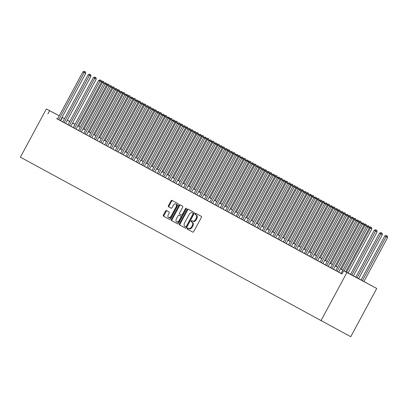 <?xml version="1.0" encoding="UTF-8"?>
<svg xmlns="http://www.w3.org/2000/svg" width="408" height="408" viewBox="0 0 408 408"><rect width="100%" height="100%" fill="white"/><g stroke="black" fill="none" stroke-linecap="round" stroke-linejoin="round"><path stroke-width="0.61" d="M187.236 228.378A0.627 0.413 -61.9 0 0 187.298 229.128L192.775 232.111A0.898 0.586 -61.9 0 0 192.78 232.111A0.898 0.586 -61.9 0 0 193.718 231.601L201.368 217.393A0.898 0.586 -61.9 0 0 201.277 216.322L195.799 213.343A0.627 0.413 -61.9 0 0 195.799 213.338A0.627 0.413 -61.9 0 0 195.203 214.445L195.911 214.832A2.866 1.877 -61.9 0 1 196.202 218.255L195.565 219.438A2.866 1.877 -61.9 0 1 192.566 221.07A2.866 1.877 -61.9 0 1 192.556 221.07L191.847 220.682A0.627 0.413 -61.9 0 0 191.25 221.789L191.959 222.171A2.866 1.877 -61.9 0 1 192.25 225.599L191.612 226.782A2.866 1.877 -61.9 0 1 188.613 228.414A2.866 1.877 -61.9 0 1 188.603 228.409L187.894 228.021A0.627 0.413 -61.9 0 0 187.236 228.378M188.45 228.327A0.627 0.413 -61.9 0 0 187.91 229.454L192.836 232.137M196.355 213.644A0.627 0.413 -61.9 0 0 195.815 214.771L195.911 214.832M192.403 220.988A0.627 0.413 -61.9 0 0 191.862 222.11L191.959 222.171M166.464 210.589L166.464 210.589A0.898 0.586 -61.9 0 0 165.526 211.099L163.379 215.087A0.898 0.586 -61.9 0 0 163.47 216.153L169.549 219.468A0.898 0.586 -61.9 0 0 169.555 219.468A0.898 0.586 -61.9 0 0 170.493 218.958L178.143 204.75A0.898 0.586 -61.9 0 0 178.051 203.679L171.967 200.369A0.898 0.586 -61.9 0 0 171.029 200.879L168.438 205.693A0.898 0.586 -61.9 0 0 168.524 206.764L171.131 208.182A0.898 0.586 -61.9 0 0 172.069 207.672L173.354 205.285A2.397 1.571 -61.9 0 1 175.863 203.918A2.397 1.571 -61.9 0 1 176.113 206.785L171.079 216.138A2.397 1.571 -61.9 0 1 168.57 217.505A2.397 1.571 -61.9 0 1 168.32 214.639L169.157 213.078A0.898 0.586 -61.9 0 0 169.07 212.007L166.464 210.589M57.487 119.044L341.965 273.998L343.699 270.785L356.485 277.613L345.673 271.728M47.848 113.898L49.582 110.68L46.379 108.936L20.4 157.182L350.763 336.707L376.737 288.461L345.693 271.692M343.699 270.785L346.902 272.529L320.923 320.775M179.413 223.814A0.898 0.586 -61.9 0 0 179.5 224.885L185.584 228.194A0.898 0.586 -61.9 0 0 185.589 228.194A0.898 0.586 -61.9 0 0 186.527 227.684L194.177 213.476A0.898 0.586 -61.9 0 0 194.086 212.41L188.001 209.095A0.898 0.586 -61.9 0 0 187.063 209.605L179.413 223.814L180.02 224.14A0.898 0.586 -61.9 0 0 180.112 225.206L185.645 228.22M177.567 223.829L171.488 220.519A0.898 0.586 -61.9 0 1 171.396 219.448L179.046 205.239A0.898 0.586 -61.9 0 1 179.984 204.729A0.898 0.586 -61.9 0 0 179.984 204.729L182.59 206.152A0.898 0.586 -61.9 0 1 182.677 207.218L179.576 212.981A0.898 0.586 -61.9 0 0 179.668 214.052L181.392 214.99A0.898 0.586 -61.9 0 0 181.397 214.996A0.898 0.586 -61.9 0 0 182.335 214.486L185.564 208.483A0.627 0.413 -61.9 0 1 186.288 208.876L178.51 223.324A0.898 0.586 -61.9 0 1 177.572 223.834L177.567 223.829A0.898 0.586 -61.9 0 0 177.572 223.834M90.076 74.434L90.683 74.761L89.551 74.149L90.076 74.434L89.449 75.454L88.138 74.735L62.72 121.941L61.802 121.441L66.478 123.966L65.555 123.466L90.974 76.265L89.449 75.454L64.036 122.655M100.582 80.157L101.189 80.478L100.057 79.871L100.582 80.157L99.955 81.172L98.639 80.458L73.226 127.658L72.308 127.158L76.979 129.688L76.061 129.188L101.475 81.983L99.955 81.172L74.537 128.372M86.562 134.91L111.981 87.7L109.145 86.175L83.732 133.375L82.809 132.875L86.567 134.905M94.238 139.087L97.068 140.622M104.744 144.804L107.574 146.339M142.596 103.025L143.208 103.352L142.071 102.739L142.596 103.025L141.969 104.04L140.658 103.326L115.245 150.532L114.322 150.032L118.998 152.556L118.075 152.056L143.494 104.856L141.969 104.04L116.555 151.246M128.576 157.784L154 110.573L151.164 109.043L125.746 156.249L124.828 155.749L128.581 157.774M136.257 161.961L140.005 163.996L139.087 163.496L164.501 116.29L162.981 115.479L137.562 162.68M174.109 120.181L174.716 120.508L173.584 119.896L174.109 120.181L173.482 121.196L172.171 120.482L146.752 167.683L145.834 167.183L150.511 169.713L149.588 169.213L175.006 122.007L173.482 121.196L148.068 168.397M184.615 125.899L185.222 126.225L184.09 125.613L184.615 125.899L183.988 126.913L182.677 126.2L157.259 173.4L156.341 172.9L161.012 175.43L160.094 174.93L185.513 127.73L183.988 126.913L158.574 174.114M195.116 131.616L195.728 131.942L194.591 131.33L195.116 131.616L194.494 132.631L193.178 131.917L167.764 179.117L166.841 178.617L171.518 181.147L170.6 180.647L196.013 133.447L194.494 132.631L169.075 179.836M178.27 184.829L181.101 186.364M188.776 190.546L192.525 192.581L191.607 192.081L217.02 144.881L215.501 144.07L190.082 191.27M226.629 148.772L227.241 149.093L226.103 148.486L226.629 148.772L226.006 149.787L224.691 149.073L199.277 196.274L198.354 195.774L203.031 198.303L202.113 197.804L227.526 150.598L226.006 149.787L200.588 196.988M237.135 154.489L237.742 154.816L236.609 154.204L237.135 154.489L236.507 155.504L235.197 154.79L209.778 201.991L208.86 201.491L213.532 204.02L212.614 203.521L238.032 156.315L236.507 155.504L211.094 202.705M223.115 209.243L248.533 162.037L245.698 160.507L220.284 207.708L219.366 207.208L223.12 209.238M230.79 213.42L234.544 215.455L233.621 214.955L259.039 167.754L257.514 166.938L232.101 214.144M241.296 219.137L244.127 220.672M251.802 224.854L254.633 226.389M265.134 232.116L290.552 184.906L287.716 183.381L262.298 230.581L261.38 230.081L265.134 232.111M272.809 236.293L276.558 238.328L275.64 237.828L301.053 190.623L299.533 189.812L274.12 237.012M310.661 194.514L311.273 194.84L310.136 194.228L310.661 194.514L310.039 195.529L308.723 194.815L283.31 242.015L282.387 241.516L287.064 244.045L286.146 243.545L311.559 196.345L310.039 195.529L284.621 242.729M321.167 200.231L321.774 200.558L320.642 199.946L321.167 200.231L320.54 201.246L319.229 200.532L293.811 247.733L292.893 247.233L297.565 249.762L296.647 249.263L322.065 202.062L320.54 201.246L295.127 248.452M307.147 254.99L332.566 207.779L329.73 206.249L304.317 253.455L303.399 252.955L307.153 254.98M314.823 259.162L317.659 260.697M352.68 217.388L353.287 217.709L352.155 217.102L352.68 217.388L352.053 218.402L350.742 217.688L325.324 264.889L324.406 264.389L329.077 266.919L328.16 266.419L353.578 219.213L352.053 218.402L326.64 265.603M363.181 223.105L363.793 223.431L362.656 222.819L363.181 223.105L362.559 224.119L361.243 223.406L335.83 270.606L334.912 270.106L339.584 272.636L338.666 272.136L364.079 224.93L362.559 224.119L337.141 271.32M62.755 121.88L60.333 120.559M341.114 273.406L338.691 272.085M335.861 270.545L333.438 269.224M330.613 267.684L328.185 266.368M325.36 264.828L322.937 263.507M320.107 261.967L317.684 260.651M314.854 259.111L312.431 257.79M309.601 256.25L307.178 254.929M304.348 253.388L301.925 252.073M299.1 250.532L296.677 249.212M293.847 247.671L291.424 246.356M288.594 244.815L286.171 243.494M283.341 241.954L280.918 240.633M278.088 239.098L275.665 237.777M272.84 236.237L270.412 234.916M267.587 233.376L265.164 232.06M262.334 230.52L259.911 229.199M257.081 227.659L254.658 226.343M251.828 224.803L249.405 223.482M246.58 221.942L244.152 220.621M241.327 219.081L238.904 217.765M236.074 216.225L233.651 214.904M230.821 213.364L228.398 212.048M225.568 210.508L223.145 209.187M220.315 207.647L217.892 206.326M215.067 204.791L212.639 203.47M209.814 201.929L207.391 200.609M204.561 199.068L202.139 197.752M199.308 196.212L196.886 194.891M194.055 193.351L191.632 192.035M188.807 190.495L186.38 189.174M183.554 187.634L181.132 186.313M178.301 184.773L175.879 183.457M173.048 181.917L170.626 180.596M167.795 179.056L165.373 177.74M162.542 176.2L160.12 174.879M157.294 173.339L154.867 172.018M152.041 170.483L149.619 169.162M146.788 167.622L144.366 166.301M141.535 164.761L139.113 163.445M136.282 161.905L133.86 160.584M131.034 159.044L128.607 157.728M125.781 156.188L123.359 154.867M120.528 153.326L118.106 152.006M115.275 150.465L112.853 149.149M110.022 147.609L107.6 146.288M104.769 144.748L102.347 143.432M99.521 141.892L97.094 140.571M94.268 139.031L91.846 137.71M89.015 136.175L86.593 134.854M83.762 133.314L81.34 131.993M78.509 130.453L76.087 129.137M73.261 127.597L70.834 126.276M68.008 124.736L65.586 123.42M341.986 273.957L340.16 272.967L341.083 273.457L366.496 226.261L367.812 226.981L344.107 270.999M357.933 220.244L358.54 220.57L357.408 219.958L357.933 220.244L357.306 221.258L355.995 220.544L330.577 267.75L329.659 267.245L334.33 269.775L333.413 269.275L358.826 222.074L357.306 221.258L331.888 268.464M320.076 262.023L323.83 264.058L322.906 263.558L348.325 216.357L346.8 215.541L321.387 262.747M312.4 257.846L337.819 210.635L334.983 209.11L309.57 256.311L308.652 255.811L312.406 257.841M326.42 203.092L327.027 203.414L325.895 202.807L326.42 203.092L325.793 204.107L324.482 203.393L299.064 250.594L298.146 250.094L302.818 252.623L301.9 252.124L327.318 204.918L325.793 204.107L300.38 251.308M315.914 197.375L316.526 197.696L315.389 197.084L315.914 197.375L315.287 198.39L313.976 197.676L288.563 244.876L287.64 244.377L292.317 246.906L291.394 246.401L316.812 199.201L315.287 198.39L289.874 245.591M278.062 239.149L281.811 241.184L280.893 240.684L306.306 193.484L304.786 192.673L279.368 239.873M267.556 233.432L270.387 234.967M259.881 229.255L285.299 182.05L282.464 180.52L257.05 227.72L256.127 227.22L259.886 229.25M246.549 221.998L249.38 223.533M236.043 216.281L239.792 218.316L238.874 217.816L264.292 170.61L262.767 169.799L237.354 217M225.537 210.559L228.373 212.094M217.862 206.387L243.28 159.176L240.45 157.646L215.031 204.852L214.113 204.352L217.867 206.377M231.882 151.628L232.489 151.954L231.356 151.343L231.882 151.628L231.254 152.643L229.944 151.929L204.525 199.135L203.607 198.63L208.284 201.159L207.361 200.66L232.779 153.459L231.254 152.643L205.841 199.849M221.376 145.911L221.988 146.237L220.85 145.625L221.376 145.911L220.754 146.926L219.438 146.212L194.024 193.412L193.106 192.913L197.778 195.442L196.86 194.942L222.273 147.742L220.754 146.926L195.335 194.131M183.524 187.69L187.272 189.725L186.354 189.225L211.772 142.02L210.248 141.209L184.834 188.409M175.848 183.513L201.266 136.303L198.431 134.778L173.018 181.978L172.094 181.478L175.848 183.508M189.868 128.76L190.475 129.081L189.343 128.469L189.868 128.76L189.241 129.775L187.925 129.061L162.511 176.261L161.594 175.761L166.265 178.291L165.347 177.786L190.76 130.585L189.241 129.775L163.822 176.975M179.362 123.038L179.969 123.364L178.837 122.752L179.362 123.038L178.735 124.058L177.424 123.338L152.006 170.544L151.088 170.044L155.759 172.569L154.841 172.069L180.26 124.868L178.735 124.058L153.321 171.258M141.505 164.817L145.258 166.852L144.34 166.352L169.754 119.151L168.234 118.335L142.815 165.541M133.829 160.64L159.248 113.434L156.412 111.904L130.999 159.105L130.081 158.605L133.834 160.635M147.849 105.886L148.456 106.213L147.324 105.601L147.849 105.886L147.222 106.901L145.911 106.187L120.493 153.388L119.575 152.888L124.251 155.417L123.328 154.918L148.747 107.712L147.222 106.901L121.808 154.102M109.997 147.665L112.827 149.201M99.491 141.943L102.321 143.478M88.985 136.226L91.815 137.761M81.309 132.054L106.728 84.844L103.892 83.314L78.479 130.519L77.561 130.014L81.314 132.044M95.329 77.296L95.936 77.622L94.804 77.01L95.329 77.296L94.702 78.311L93.391 77.597L67.973 124.797L67.055 124.297L71.726 126.827L70.808 126.327L96.227 79.127L94.702 78.311L69.289 125.516M84.823 71.579L85.435 71.905L84.298 71.293L84.823 71.579L84.196 72.593L82.885 71.879L57.472 119.08L56.549 118.58L61.225 121.11L60.308 120.61L85.721 73.404L84.196 72.593L58.783 119.794M64.49 118.662L62.062 117.346M59.221 115.826L49.582 110.68M342.848 270.188L340.425 268.867M337.595 267.327L335.172 266.011M332.341 264.471L329.919 263.15M327.089 261.61L324.666 260.289M321.841 258.754L319.413 257.433M316.588 255.893L314.165 254.572M311.335 253.031L308.912 251.716M306.082 250.175L303.659 248.855M300.829 247.314L298.406 245.999M295.576 244.458L293.153 243.137M290.328 241.597L287.9 240.276M285.075 238.736L282.652 237.42M279.822 235.88L277.399 234.559M274.569 233.019L272.146 231.703M269.316 230.163L266.893 228.842M264.068 227.302L261.64 225.981M258.815 224.446L256.392 223.125M253.562 221.585L251.139 220.264M248.309 218.724L245.886 217.408M243.056 215.868L240.633 214.547M237.803 213.007L235.38 211.691M232.555 210.151L230.127 208.83M227.302 207.29L224.879 205.969M222.049 204.428L219.626 203.113M216.796 201.572L214.373 200.251M211.543 198.711L209.12 197.395M206.295 195.855L203.867 194.534M201.042 192.994L198.619 191.673M195.789 190.138L193.367 188.817M190.536 187.277L188.114 185.956M185.283 184.416L182.861 183.1M180.03 181.56L177.608 180.239M174.782 178.699L172.36 177.383M169.529 175.843L167.107 174.522M164.276 172.982L161.854 171.661M159.023 170.121L156.601 168.805M153.77 167.265L151.348 165.944M148.522 164.404L146.095 163.088M143.269 161.548L140.847 160.227M138.016 158.686L135.594 157.366M132.763 155.831L130.341 154.51M127.51 152.969L125.088 151.649M122.257 150.108L119.835 148.792M117.009 147.252L114.587 145.931M111.756 144.391L109.334 143.075M106.503 141.535L104.081 140.214M101.25 138.674L98.828 137.353M95.997 135.813L93.575 134.497M90.749 132.957L88.322 131.636M85.496 130.096L83.074 128.78M80.243 127.24L77.821 125.919M74.99 124.379L72.568 123.058M69.737 121.523L67.315 120.202M346.902 272.529L376.737 288.461M69.773 121.462L67.335 120.161L69.758 121.487M72.588 123.027L75.011 124.343M77.836 125.883L80.264 127.204M83.089 128.744L85.512 130.065M88.342 131.606L90.765 132.921M93.595 134.462L96.018 135.782M98.848 137.323L101.271 138.638M104.096 140.179L106.524 141.499M109.349 143.04L111.772 144.361M114.602 145.896L117.025 147.217M119.855 148.757L122.278 150.078M125.108 151.618L127.531 152.934M130.361 154.474L132.784 155.795M135.609 157.335L138.037 158.651M140.862 160.191L143.285 161.512M146.115 163.052L148.537 164.373M151.368 165.913L153.791 167.229M156.621 168.769L159.044 170.09M161.869 171.63L164.296 172.946M167.122 174.486L169.544 175.807M172.375 177.347L174.797 178.668M177.628 180.203L180.05 181.524M182.881 183.065L185.303 184.385M188.134 185.926L190.556 187.241M193.382 188.782L195.809 190.102M198.635 191.643L201.057 192.959M203.888 194.499L206.31 195.82M209.141 197.36L211.563 198.681M214.394 200.221L216.816 201.537M219.642 203.077L222.069 204.398M224.895 205.938L227.317 207.254M230.148 208.794L232.57 210.115M235.401 211.655L237.823 212.976M240.654 214.511L243.076 215.832M245.907 217.372L248.329 218.693M251.155 220.233L253.582 221.549M256.408 223.089L258.83 224.41M261.661 225.95L264.083 227.266M266.914 228.806L269.336 230.127M272.167 231.668L274.589 232.988M277.415 234.529L279.842 235.844M282.668 237.385L285.09 238.706M287.921 240.246L290.343 241.561M293.173 243.102L295.596 244.423M298.426 245.963L300.849 247.284M303.68 248.819L306.102 250.14M308.927 251.68L311.35 253.001M314.18 254.541L316.603 255.857M319.433 257.397L321.856 258.718M324.686 260.258L327.109 261.574M329.939 263.114L332.362 264.435M335.187 265.975L337.615 267.296M340.44 268.836L342.863 270.152M75.047 124.277L72.614 122.976M75.062 124.251L72.624 122.951M69.783 121.436L67.351 120.136M64.51 118.621L62.077 117.32M59.237 115.801L46.379 108.936M60.639 120.727L62.368 117.509M188.618 228.419L189.21 228.735A2.866 1.877 -61.9 0 0 189.22 228.74A2.866 1.877 -61.9 0 0 192.219 227.103L191.612 226.782M192.571 222.498A2.866 1.877 -61.9 0 1 192.856 225.92L192.219 227.103M192.571 221.075L193.162 221.391A2.866 1.877 -61.9 0 0 193.173 221.396A2.866 1.877 -61.9 0 0 196.171 219.764L195.565 219.438M196.523 215.159A2.866 1.877 -61.9 0 1 196.809 218.581L196.171 219.764M188.552 209.396A0.898 0.586 -61.9 0 0 187.67 209.931L180.02 224.14M186.221 227.108L185.614 226.782A0.627 0.413 -61.9 0 0 186.272 226.425L192.984 213.955A0.627 0.413 -61.9 0 0 192.923 213.206L192.173 212.798A2.866 1.877 -61.9 0 0 192.168 212.792A2.866 1.877 -61.9 0 0 189.164 214.424L184.574 222.952A2.866 1.877 -61.9 0 0 184.865 226.374L186.221 227.103A0.627 0.413 -61.9 0 0 186.221 227.108A0.627 0.413 -61.9 0 0 186.879 226.751L186.272 226.425M192.765 213.114A2.866 1.877 -61.9 0 1 192.775 213.119A2.866 1.877 -61.9 0 0 192.775 213.119L193.53 213.532A0.627 0.413 -61.9 0 1 193.596 214.276L186.879 226.751M177.628 223.854L171.488 220.519M180.535 205.03A0.898 0.586 -61.9 0 0 179.653 205.566L172.003 219.774A0.898 0.586 -61.9 0 0 172.094 220.845M182.004 215.317L181.397 214.996L182.004 215.317A0.898 0.586 -61.9 0 0 182.942 214.807L186.175 208.809L185.564 208.483M186.39 208.544A0.627 0.413 -61.9 0 0 186.175 208.809M176.358 218.958A2.397 1.571 -61.9 0 0 176.608 221.825A2.397 1.571 -61.9 0 0 179.117 220.463L180.892 217.168A0.898 0.586 -61.9 0 0 180.8 216.097L179.071 215.159A0.898 0.586 -61.9 0 0 179.071 215.154A0.898 0.586 -61.9 0 0 178.133 215.664L176.358 218.958M176.608 221.825L177.215 222.151A2.397 1.571 -61.9 0 0 179.724 220.789L179.117 220.463M179.071 215.159L179.678 215.48A0.898 0.586 -61.9 0 0 179.678 215.48L181.407 216.424A0.898 0.586 -61.9 0 1 181.499 217.489L179.724 220.789M168.57 217.505L169.177 217.826A2.397 1.571 -61.9 0 0 171.686 216.464L171.079 216.138M175.863 203.918L176.475 204.245A2.397 1.571 -61.9 0 1 176.725 207.111L171.686 216.464M172.518 200.67A0.898 0.586 -61.9 0 0 171.635 201.205L169.045 206.02A0.898 0.586 -61.9 0 0 169.136 207.085L171.192 208.208M167.015 210.89A0.898 0.586 -61.9 0 0 166.132 211.426L163.985 215.409A0.898 0.586 -61.9 0 0 164.077 216.48L169.611 219.494M363.895 281.571L387.6 237.548L384.764 236.018L361.055 280.051M362.375 280.755L386.08 236.732L386.702 235.717L387.314 236.043L386.702 235.717M384.764 236.018L386.177 235.431M387.314 236.043L387.6 237.548M368.434 225.961L369.046 226.287L367.909 225.675L368.434 225.961L367.812 226.981L369.332 227.791L345.627 271.815M369.332 227.791L369.046 226.287M367.909 225.675L366.496 226.261M358.632 278.735L382.347 234.687L379.511 233.162L355.801 277.195M357.117 277.909L380.827 233.876L381.449 232.861L382.061 233.182L381.449 232.861M379.511 233.162L380.924 232.575M382.061 233.182L382.347 234.687M353.379 275.874L377.094 231.831L374.258 230.301L350.548 274.334M351.864 275.053L375.574 231.015L376.202 230L376.808 230.326L376.202 230M374.258 230.301L375.676 229.714M376.808 230.326L377.094 231.831M364.079 224.93L363.793 223.431M362.656 222.819L361.243 223.406M358.826 222.074L358.54 220.57M357.408 219.958L355.995 220.544L353.537 219.019M348.126 273.018L371.846 228.97L369.296 227.598M346.611 272.192L370.321 228.159L370.949 227.139L371.555 227.465L370.949 227.139M369.245 227.343L370.423 226.853M371.555 227.465L371.846 228.97M366.512 226.256L364.043 224.742M341.358 269.331L365.068 225.298L365.695 224.283L366.302 224.609L365.695 224.283M363.992 224.487L365.17 223.997M366.302 224.609L366.593 226.109M353.578 219.213L353.287 217.709M352.155 217.102L350.742 217.688M347.427 214.526L348.034 214.853L346.902 214.241L347.427 214.526L346.8 215.541L345.489 214.827L320.071 262.028M348.325 216.357L348.034 214.853M346.902 214.241L345.489 214.827M361.264 223.395L358.79 221.881M336.105 266.475L359.815 222.436L360.442 221.422L361.049 221.748L360.442 221.422M358.744 221.626L359.917 221.136M361.049 221.748L361.34 223.252M317.654 260.707L343.072 213.496L341.552 212.685L316.134 259.886M342.174 211.665L342.786 211.992L341.649 211.38L342.174 211.665L341.552 212.685L337.783 210.446M314.823 259.172L340.236 211.966L341.649 211.38M343.072 213.496L342.786 211.992M330.852 263.614L354.567 219.581L355.19 218.566L355.801 218.887L355.19 218.566M353.491 218.764L354.664 218.28M355.801 218.887L356.087 220.391M336.921 208.809L337.533 209.136L336.396 208.524L336.921 208.809L310.881 257.025M337.819 210.635L337.533 209.136M336.396 208.524L334.983 209.11L332.53 207.585M350.758 217.678L348.289 216.164M325.604 260.758L349.314 216.719L349.936 215.704L350.548 216.031L349.936 215.704M348.238 215.909L349.411 215.419M350.548 216.031L350.834 217.535M331.673 205.948L332.28 206.275L331.148 205.663L331.673 205.948L305.628 254.169M332.566 207.779L332.28 206.275M331.148 205.663L329.73 206.249L327.277 204.724M345.505 214.822L343.036 213.302M320.351 257.897L344.061 213.863L344.689 212.849L345.296 213.17L344.689 212.849M342.985 213.047L344.163 212.558M345.296 213.17L345.581 214.674M327.318 204.918L327.027 203.414M325.895 202.807L324.482 203.393L322.029 201.868M315.098 255.041L338.808 211.002L339.436 209.987L340.043 210.314L339.436 209.987M337.732 210.191L338.91 209.702M340.043 210.314L340.333 211.818M322.065 202.062L321.774 200.558M320.642 199.946L319.229 200.532L316.776 199.007M309.845 252.18L333.555 208.146L334.183 207.126L334.79 207.453L334.183 207.126M332.484 207.33L333.657 206.841M334.79 207.453L335.08 208.957M316.812 199.201L316.526 197.696M315.389 197.084L313.976 197.676L311.523 196.151M304.592 249.319L328.307 205.285L328.93 204.27L329.542 204.597L328.93 204.27M327.231 204.469L328.404 203.985M329.542 204.597L329.827 206.096M311.559 196.345L311.273 194.84M310.136 194.228L308.723 194.815L306.27 193.29M299.345 246.463L323.054 202.424L323.677 201.409L324.289 201.736L323.677 201.409M321.978 201.613L323.151 201.124M324.289 201.736L324.574 203.24M305.408 191.653L306.02 191.979L304.883 191.367L305.408 191.653L304.786 192.673L303.47 191.954L278.057 239.159M306.306 193.484L306.02 191.979M304.883 191.367L303.47 191.954M294.091 243.601L317.801 199.568L318.429 198.553L319.036 198.875L318.429 198.553M316.725 198.752L317.903 198.268M319.036 198.875L319.321 200.379M300.16 188.797L300.767 189.123L299.635 188.511L300.16 188.797L299.533 189.812L298.223 189.098L272.804 236.298M301.053 190.623L300.767 189.123M299.635 188.511L298.223 189.098M288.839 240.746L312.548 196.707L313.176 195.692L313.783 196.019L313.176 195.692M311.472 195.896L312.65 195.406M313.783 196.019L314.073 197.523M270.382 234.977L295.805 187.767L294.28 186.951L268.867 234.156M294.908 185.936L295.514 186.262L294.382 185.65L294.908 185.936L294.28 186.951L292.97 186.237L267.551 233.442M295.805 187.767L295.514 186.262M294.382 185.65L292.97 186.237M283.585 237.884L307.295 193.851L307.923 192.831L308.53 193.157L307.923 192.831M306.219 193.035L307.397 192.545M308.53 193.157L308.82 194.662M289.655 183.08L290.261 183.401L289.129 182.794L289.655 183.08L263.614 231.295M290.552 184.906L290.261 183.401M289.129 182.794L287.716 183.381M303.491 191.949L301.017 190.434M278.332 235.023L302.042 190.99L302.67 189.975L303.282 190.301L302.67 189.975M300.971 190.179L302.144 189.689M303.282 190.301L303.567 191.801M284.401 180.219L285.014 180.545L283.876 179.933L284.401 180.219L258.361 228.439M285.299 182.05L285.014 180.545M283.876 179.933L282.464 180.52M298.238 189.088L295.764 187.573M273.08 232.167L296.795 188.129L297.417 187.114L298.029 187.44L297.417 187.114M295.718 187.318L296.891 186.828M298.029 187.44L298.314 188.945M254.628 226.399L280.046 179.189L278.526 178.378L253.108 225.578M279.149 177.358L279.76 177.684L278.623 177.072L279.149 177.358L278.526 178.378L277.21 177.659L251.797 224.864M280.046 179.189L279.76 177.684M278.623 177.072L277.21 177.659M292.985 186.232L290.516 184.712M267.832 229.306L291.541 185.273L292.164 184.258L292.776 184.579L292.164 184.258M290.465 184.457L291.638 183.972M292.776 184.579L293.061 186.084M249.375 223.538L274.793 176.327L273.273 175.516L247.855 222.717M273.901 174.502L274.507 174.828L273.375 174.216L273.901 174.502L273.273 175.516L271.957 174.803L246.544 222.003M274.793 176.327L274.507 174.828M273.375 174.216L271.957 174.803M287.732 183.371L285.263 181.856M262.579 226.45L286.288 182.412L286.916 181.397L287.523 181.723L286.916 181.397M285.212 181.601L286.39 181.111M287.523 181.723L287.808 183.228M244.122 220.682L269.545 173.471L268.02 172.655L242.607 219.861M268.648 171.641L269.255 171.967L268.122 171.355L268.648 171.641L268.02 172.655L266.71 171.941L241.291 219.147M269.545 173.471L269.255 171.967M268.122 171.355L266.71 171.941M282.479 180.514L280.01 178.995M257.326 223.589L281.035 179.556L281.663 178.541L282.27 178.862L281.663 178.541M279.959 178.74L281.137 178.25M282.27 178.862L282.56 180.367M263.395 168.785L264.002 169.106L262.869 168.499L263.395 168.785L262.767 169.799L261.457 169.085L236.038 216.286M264.292 170.61L264.002 169.106M262.869 168.499L261.457 169.085M277.226 177.653L274.757 176.139M252.073 220.733L275.783 176.695L276.41 175.68L277.017 176.006L276.41 175.68M274.712 175.884L275.885 175.394M277.017 176.006L277.307 177.511M258.142 165.923L258.754 166.25L257.616 165.638L258.142 165.923L257.514 166.938L256.204 166.224L230.79 213.425M259.039 167.754L258.754 166.25M257.616 165.638L256.204 166.224M271.978 174.797L269.504 173.278M246.82 217.872L270.535 173.839L271.157 172.819L271.769 173.145L271.157 172.819M269.459 173.023L270.632 172.533M271.769 173.145L272.054 174.649M228.368 212.104L253.786 164.893L252.266 164.082L226.848 211.283M252.889 163.067L253.501 163.389L252.363 162.777L252.889 163.067L252.266 164.082L250.951 163.368L225.537 210.569M253.786 164.893L253.501 163.389M252.363 162.777L250.951 163.368M266.725 171.936L264.257 170.416M241.572 215.011L265.282 170.977L265.904 169.963L266.516 170.289L265.904 169.963M264.205 170.161L265.379 169.677M266.516 170.289L266.801 171.788M247.636 160.206L248.248 160.533L247.115 159.921L247.636 160.206L221.595 208.422M248.533 162.037L248.248 160.533M247.115 159.921L245.698 160.507M261.472 169.075L259.004 167.561M236.319 212.155L260.029 168.116L260.656 167.101L261.263 167.428L260.656 167.101M258.952 167.305L260.131 166.816M261.263 167.428L261.548 168.932M242.388 157.345L242.995 157.672L241.862 157.06L242.388 157.345L216.347 205.566M243.28 159.176L242.995 157.672M241.862 157.06L240.45 157.646M256.219 166.219L253.751 164.699M231.066 209.294L254.776 165.26L255.403 164.246L256.01 164.567L255.403 164.246M253.7 164.444L254.878 163.96M256.01 164.567L256.3 166.071M238.032 156.315L237.742 154.816M236.609 154.204L235.197 154.79M250.966 163.358L248.498 161.843M225.813 206.438L249.523 162.399L250.15 161.384L250.757 161.711L250.15 161.384M248.446 161.588L249.625 161.099M250.757 161.711L251.048 163.215M232.779 153.459L232.489 151.954M231.356 151.343L229.944 151.929M245.718 160.502L243.244 158.982M220.56 203.577L244.27 159.543L244.897 158.523L245.509 158.85L244.897 158.523M243.199 158.727L244.372 158.238M245.509 158.85L245.794 160.354M227.526 150.598L227.241 149.093M226.103 148.486L224.691 149.073M240.465 157.641L237.992 156.126M215.307 200.716L239.022 156.682L239.644 155.667L240.256 155.994L239.644 155.667M237.946 155.871L239.119 155.382M240.256 155.994L240.541 157.493M222.273 147.742L221.988 146.237M220.85 145.625L219.438 146.212M235.212 154.78L232.744 153.265M210.059 197.86L233.769 153.821L234.391 152.806L235.003 153.133L234.391 152.806M232.693 153.01L233.871 152.521M235.003 153.133L235.289 154.637M216.128 143.05L216.735 143.376L215.602 142.764L216.128 143.05L215.501 144.07L214.185 143.351L188.771 190.556M217.02 144.881L216.735 143.376M215.602 142.764L214.185 143.351M229.959 151.924L227.491 150.404M204.806 194.999L228.516 150.965L229.143 149.95L229.75 150.272L229.143 149.95M227.44 150.149L228.618 149.665M229.75 150.272L230.036 151.776M210.875 140.194L211.482 140.52L210.35 139.908L210.875 140.194L210.248 141.209L208.937 140.495L183.518 187.695M211.772 142.02L211.482 140.52M210.35 139.908L208.937 140.495M224.706 149.063L222.238 147.548M199.553 192.143L223.263 148.104L223.89 147.089L224.497 147.416L223.89 147.089M222.187 147.293L223.365 146.804M224.497 147.416L224.788 148.92M181.101 186.374L206.519 139.164L204.994 138.348L179.581 185.553M205.622 137.333L206.229 137.659L205.096 137.047L205.622 137.333L204.994 138.348L201.231 136.109M178.265 184.839L203.684 137.634L205.096 137.047M206.519 139.164L206.229 137.659M219.453 146.207L216.985 144.687M194.3 189.281L218.01 145.248L218.637 144.233L219.244 144.554L218.637 144.233M216.939 144.432L218.112 143.942M219.244 144.554L219.535 146.059M200.369 134.477L200.981 134.798L199.844 134.191L200.369 134.477L174.328 182.692M201.266 136.303L200.981 134.798M199.844 134.191L198.431 134.778L195.978 133.253M214.205 143.346L211.732 141.831M189.047 186.425L212.762 142.387L213.384 141.372L213.996 141.698L213.384 141.372M211.686 141.576L212.859 141.086M213.996 141.698L214.282 143.203M196.013 133.447L195.728 131.942M194.591 131.33L193.178 131.917L190.725 130.392M208.952 140.49L206.484 138.97M183.799 183.564L207.509 139.531L208.131 138.511L208.743 138.837L208.131 138.511M206.433 138.715L207.606 138.225M208.743 138.837L209.029 140.342M190.76 130.585L190.475 129.081M189.343 128.469L187.925 129.061L185.472 127.536M178.546 180.703L202.256 136.67L202.883 135.655L203.49 135.981L202.883 135.655M201.18 135.854L202.358 135.369M203.49 135.981L203.776 137.481M185.513 127.73L185.222 126.225M184.09 125.613L182.677 126.2L180.219 124.675M173.293 177.847L197.003 133.809L197.63 132.794L198.237 133.12L197.63 132.794M195.927 132.998L197.105 132.508M198.237 133.12L198.528 134.625M180.26 124.868L179.969 123.364M178.837 122.752L177.424 123.338L174.971 121.819M168.04 174.986L191.75 130.953L192.377 129.938L192.984 130.259L192.377 129.938M190.679 130.137L191.852 129.652M192.984 130.259L193.275 131.764M175.006 122.007L174.716 120.508M173.584 119.896L172.171 120.482M162.787 172.13L186.497 128.092L187.124 127.077L187.736 127.403L187.124 127.077M185.426 127.281L186.599 126.791M187.736 127.403L188.022 128.908M168.856 117.32L169.468 117.647L168.331 117.035L168.856 117.32L168.234 118.335L166.918 117.621L141.505 164.827M169.754 119.151L169.468 117.647M168.331 117.035L166.918 117.621M157.539 169.269L181.249 125.236L181.871 124.216L182.483 124.542L181.871 124.216M180.173 124.42L181.346 123.93M182.483 124.542L182.769 126.047M163.603 114.464L164.215 114.786L163.078 114.179L163.603 114.464L162.981 115.479L161.665 114.765L136.252 161.966M164.501 116.29L164.215 114.786M163.078 114.179L161.665 114.765M152.286 166.408L175.996 122.374L176.623 121.36L177.23 121.686L176.623 121.36M174.92 121.564L176.098 121.074M177.23 121.686L177.516 123.185M158.355 111.603L158.962 111.93L157.83 111.318L158.355 111.603L132.309 159.824M159.248 113.434L158.962 111.93M157.83 111.318L156.412 111.904M172.186 120.472L169.718 118.957M147.033 163.552L170.743 119.513L171.37 118.498L171.977 118.825L171.37 118.498M169.667 118.703L170.845 118.213M171.977 118.825L172.268 120.329M153.102 108.742L153.709 109.069L152.577 108.457L153.102 108.742L127.061 156.963M154 110.573L153.709 109.069M152.577 108.457L151.164 109.043M166.933 117.616L164.465 116.096M141.78 160.691L165.49 116.657L166.117 115.642L166.724 115.964L166.117 115.642M164.414 115.841L165.592 115.357M166.724 115.964L167.015 117.468M148.747 107.712L148.456 106.213M147.324 105.601L145.911 106.187M161.68 114.755L159.212 113.24M136.527 157.835L160.237 113.796L160.864 112.781L161.471 113.108L160.864 112.781M159.166 112.985L160.339 112.496M161.471 113.108L161.762 114.612M143.494 104.856L143.208 103.352M142.071 102.739L140.658 103.326M156.432 111.899L153.959 110.379M131.274 154.974L154.989 110.94L155.611 109.925L156.223 110.247L155.611 109.925M153.913 110.124L155.086 109.635M156.223 110.247L156.509 111.751M112.822 149.206L138.241 101.995L136.721 101.184L111.302 148.385M137.343 100.169L137.955 100.49L136.818 99.883L137.343 100.169L136.721 101.184L135.405 100.47L109.992 147.671M138.241 101.995L137.955 100.49M136.818 99.883L135.405 100.47M151.179 109.038L148.711 107.523M126.026 152.118L149.736 108.079L150.358 107.064L150.97 107.391L150.358 107.064M148.66 107.268L149.833 106.779M150.97 107.391L151.256 108.895M107.569 146.345L132.988 99.139L131.468 98.323L106.049 145.529M132.095 97.308L132.702 97.634L131.57 97.022L132.095 97.308L131.468 98.323L130.152 97.609L104.739 144.809M132.988 99.139L132.702 97.634M131.57 97.022L130.152 97.609M145.926 106.182L143.458 104.662M120.773 149.257L144.483 105.223L145.11 104.203L145.717 104.53L145.11 104.203M143.407 104.407L144.585 103.918M145.717 104.53L146.003 106.034M102.316 143.489L127.74 96.278L126.215 95.467L100.802 142.667M126.842 94.452L127.449 94.773L126.317 94.161L126.842 94.452L126.215 95.467L124.904 94.753L99.486 141.953M127.74 96.278L127.449 94.773M126.317 94.161L124.904 94.753M140.673 103.321L138.205 101.801M115.52 146.395L139.23 102.362L139.857 101.347L140.464 101.674L139.857 101.347M138.154 101.546L139.332 101.062M140.464 101.674L140.755 103.173M97.063 140.627L122.487 93.422L120.962 92.606L95.549 139.806M121.589 91.591L122.196 91.917L121.064 91.305L121.589 91.591L120.962 92.606L119.651 91.892L94.233 139.092M122.487 93.422L122.196 91.917M121.064 91.305L119.651 91.892M135.42 100.46L132.952 98.945M110.267 143.54L133.977 99.501L134.604 98.486L135.211 98.812L134.604 98.486M132.906 98.69L134.079 98.201M135.211 98.812L135.502 100.317M91.815 137.771L117.234 90.561L115.709 89.75L90.296 136.95M116.336 88.73L116.943 89.056L115.811 88.444L116.336 88.73L115.709 89.75L114.398 89.031L88.98 136.236M117.234 90.561L116.943 89.056M115.811 88.444L114.398 89.031M130.172 97.604L127.699 96.084M105.014 140.678L128.724 96.645L129.351 95.63L129.963 95.951L129.351 95.63M127.653 95.829L128.826 95.344M129.963 95.951L130.249 97.456M111.083 85.874L111.695 86.2L110.558 85.588L111.083 85.874L85.043 134.089M111.981 87.7L111.695 86.2M110.558 85.588L109.145 86.175M124.919 94.743L122.446 93.228M99.766 137.822L123.476 93.784L124.098 92.769L124.71 93.095L124.098 92.769M122.4 92.973L123.573 92.483M124.71 93.095L124.996 94.6M105.83 83.013L106.442 83.339L105.305 82.727L105.83 83.013L79.789 131.233M106.728 84.844L106.442 83.339M105.305 82.727L103.892 83.314M119.666 91.887L117.198 90.367M94.513 134.961L118.223 90.928L118.85 89.908L119.457 90.234L118.85 89.908M117.147 90.112L118.325 89.622M119.457 90.234L119.743 91.739M101.475 81.983L101.189 80.478M100.057 79.871L98.639 80.458M114.413 89.026L111.945 87.511M89.26 132.1L112.97 88.067L113.597 87.052L114.204 87.378L113.597 87.052M111.894 87.256L113.072 86.766M114.204 87.378L114.495 88.878M96.227 79.127L95.936 77.622M94.804 77.01L93.391 77.597M109.16 86.164L106.692 84.65M84.007 129.244L107.717 85.206L108.344 84.191L108.951 84.517L108.344 84.191M106.641 84.395L107.819 83.905M108.951 84.517L109.242 86.022M90.974 76.265L90.683 74.761M89.551 74.149L88.138 74.735M103.907 83.308L101.439 81.789M78.754 126.383L102.464 82.35L103.091 81.335L103.698 81.656L103.091 81.335M101.393 81.534L102.566 81.049M103.698 81.656L103.989 83.161M85.721 73.404L85.435 71.905M84.298 71.293L82.885 71.879M187.91 229.454L187.298 229.128M195.815 214.771L195.203 214.445M191.862 222.11L191.25 221.789M192.856 225.92L192.25 225.599M196.809 218.581L196.202 218.255M187.67 209.931L187.063 209.605M180.112 225.206L179.5 224.885M193.596 214.276L192.984 213.955M193.53 213.532L192.923 213.206M172.003 219.774L171.396 219.448M179.653 205.566L179.046 205.239M182.942 214.807L182.335 214.486M181.499 217.489L180.892 217.168M181.407 216.424L180.8 216.097M176.725 207.111L176.113 206.785M169.136 207.085L168.524 206.764M169.045 206.02L168.438 205.693M171.635 201.205L171.029 200.879M164.077 216.48L163.47 216.153M163.985 215.409L163.379 215.087M166.132 211.426L165.526 211.099M189.22 228.74L188.613 228.414M193.173 221.396L192.566 221.07M179.678 215.48L179.071 215.154"/></g></svg>
